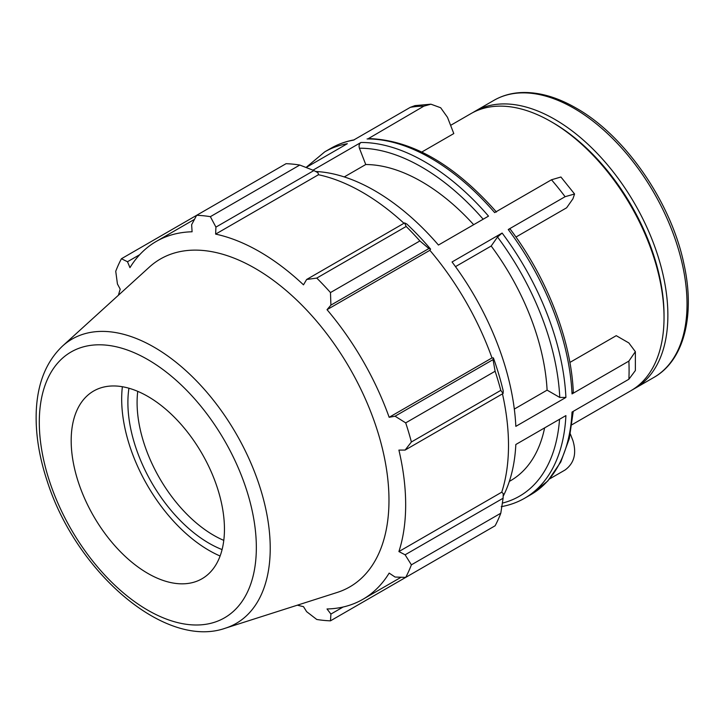 <?xml version="1.0" encoding="UTF-8"?>
<svg xmlns="http://www.w3.org/2000/svg" width="724" height="724" viewBox="0 0 724 724"><rect width="100%" height="100%" fill="white"/><g stroke="black" fill="none" stroke-linecap="round" stroke-linejoin="round"><path stroke-width="1.09" d="M570.349 433.984L572.928 440.635C576.784 453.477 574.168 463.26 565.091 469.985L549.625 478.917M368.444 138.565L423.911 106.129L430.934 104.193L440.672 107.749L447.495 117.333L453.794 133.569L421.811 152.031M430.934 104.193L414.979 105.623L410.309 107.342A199.96 115.451 60 0 1 423.911 106.129M510.094 228.992L508.248 229.517L565.091 196.702L574.566 193.996L572.928 198.828L566.63 207.788L515.959 237.047M574.566 193.996L560.919 177.009L551.48 179.778A199.96 115.451 60 0 1 565.091 196.702M306.134 167.488L347.339 143.696A199.96 115.451 -120 0 0 324.75 151.85L330.877 148.311A199.96 115.451 60 0 1 353.466 140.157L410.309 107.342M312.976 170.176L360.941 142.483C359.176 143.795 358.67 145.705 359.412 148.212L365.747 164.529L344.271 176.928M315.664 171.488A199.96 115.451 -120 0 1 438.445 245.038L488.51 216.132A199.96 115.451 -120 0 0 360.941 142.483M367.077 138.945A199.96 115.451 60 0 1 494.646 212.594L551.48 179.778M514.321 409.069L547.1 390.136L559.77 397.449L565.906 397.458L515.832 426.364A199.96 115.451 -120 0 0 452.048 261.97L502.121 233.056L497.515 237.01L491.189 246.024L455.487 266.631M569.879 362.443L616.251 335.674L628.848 342.941L635.364 351.674L628.875 361.104A199.96 115.451 60 0 1 629.093 370.299A199.96 115.451 60 0 1 628.875 379.24L635.364 370.552L635.364 351.674M571.951 424.735L630.912 390.698A159.968 92.355 -120 0 0 664.035 317.465A159.968 92.355 -120 0 0 550.928 121.551A159.968 92.355 -120 0 0 470.944 113.623L450.609 125.361M508.248 229.517A199.96 115.451 60 0 1 572.032 393.919L573.299 392.082M573.245 411.359L569.317 438.536L560.783 461.993L547.824 480.953L530.837 494.655A199.96 115.451 60 0 0 572.032 412.056L628.875 379.24M572.032 393.919L628.875 361.104M503.162 496.239A199.96 115.451 -120 0 0 515.832 444.5L565.906 415.594A199.96 115.451 -120 0 1 524.71 498.193L530.837 494.655M547.1 390.136A177.742 102.618 -120 0 0 491.189 246.024M473.677 224.702A177.742 102.618 -120 0 0 365.747 164.529M632.803 389.557A159.968 92.355 -120 0 0 634.74 388.489A159.968 92.355 -120 0 0 667.872 315.257A159.968 92.355 -120 0 0 598.042 154.266A159.968 92.355 -120 0 0 474.772 111.415A159.968 92.355 -120 0 0 472.881 112.555M299.772 165.045L210.367 216.666A222.178 128.275 -120 0 0 196.647 215.3L286.061 163.687A222.178 128.275 60 0 1 299.772 165.045L313.908 170.547L317.99 172.737L318.46 174.737A206.63 119.297 60 0 1 403.974 223.273M430.59 249.119A208.847 120.582 -120 0 0 406.807 224.015L404.607 222.911L406.173 226.467A222.178 128.275 60 0 1 419.884 240.947L428.898 248.549L430.59 249.119L429.866 250.305A206.63 119.297 60 0 1 491.994 357.928L493.388 357.891L493.035 359.638L495.116 371.249A222.178 128.275 60 0 1 500.8 390.363L503.099 393.494L503.243 391.041A208.847 120.582 -120 0 0 493.388 357.891M502.465 393.865A206.63 119.297 60 0 1 501.741 492.184L503.243 493.596L503.099 498.23L500.8 513.216A222.178 128.275 60 0 1 495.116 525.778L405.702 577.399L395.06 577.037L389.159 573.1A206.63 119.297 -120 0 1 362.869 599.318A206.63 119.297 -120 0 1 327.022 608.975L330.913 614.07L330.479 620.83L419.884 569.209M318.46 174.737L215.625 234.114L215.924 227.11L313.908 170.547M210.367 216.666L215.924 227.11M127.496 261.735L121.424 258.739L196.647 215.309L191.634 224.702L192.095 231.78A206.63 119.297 -120 0 0 156.248 241.436A206.63 119.297 -120 0 0 129.958 267.654L127.496 261.735L139.723 254.676M297.383 605.174A206.63 119.297 -120 0 0 303.492 606.649L306.632 611.662L316.759 619.472A222.178 128.275 -120 0 0 330.479 620.83M501.741 492.184L398.906 551.561A206.63 119.297 -120 0 0 405.666 504.737A206.63 119.297 -120 0 0 398.906 450.093L405.114 450.066L503.099 393.494M500.8 390.363L411.386 441.984L405.114 450.066M429.866 250.305L327.022 309.682L330.913 305.121L428.898 248.549M419.884 240.947L330.479 292.568L330.913 305.121M223.788 540.375A108.383 62.572 60 0 1 137.089 402.598A108.383 62.572 60 0 1 137.75 391.358M128.935 388.227A114.881 66.327 -120 0 0 222.087 549.579M122.374 386.734A123.668 71.405 -120 0 0 121.677 399.005A123.668 71.405 -120 0 0 220.105 556.014M503.099 498.23L405.114 554.801L411.386 564.838L500.8 513.216M405.114 554.801L398.906 551.561M225.354 628.197L337.23 592.44A189.326 109.306 -120 0 0 388.978 500.239A189.326 109.306 -120 0 0 298.514 301.781A189.326 109.306 -120 0 0 149.379 267.084L62.481 346.099C45.884 361.937 37.123 384.182 36.2 412.843C35.576 434.735 39.358 457.858 47.558 482.22C76.472 572.06 164.927 649.546 225.354 628.197A164.149 94.772 -120 0 0 270.224 548.249A164.149 94.772 -120 0 0 154.149 347.212A164.149 94.772 -120 0 0 62.481 346.099M411.386 441.984A222.178 128.275 -120 0 0 405.702 422.87L495.116 371.249M493.035 359.638L395.06 416.209L405.702 422.87M395.06 416.209L389.159 417.296A206.63 119.297 -120 0 0 327.022 309.682M330.479 292.568A222.178 128.275 -120 0 0 316.759 278.088L406.173 226.467M404.607 222.911L306.632 279.482L316.759 278.088M306.632 279.482L303.492 284.84A206.63 119.297 -120 0 0 215.625 234.114M121.424 258.739A222.178 128.275 -120 0 0 115.74 271.292L117.433 283.971L120.22 289.193A206.63 119.297 -120 0 0 118.437 295.22M405.702 577.399A222.178 128.275 -120 0 0 411.386 564.838M343.14 607.011L330.913 614.07M491.994 357.928L389.159 417.296M224.449 529.135A108.383 62.572 -120 0 0 172.665 415.531A108.383 62.572 -120 0 0 87.296 395.666A108.383 62.572 -120 0 0 71.178 440.644A108.383 62.572 -120 0 0 114.12 544.919A108.383 62.572 -120 0 0 194.828 581.924A108.383 62.572 -120 0 0 224.449 529.135M509.334 481.415L510.538 480.718A177.742 102.618 -120 0 0 544.611 427.893M664.035 315.257L664.035 317.465L664.035 315.257A157.262 90.799 -120 0 0 552.837 122.655L550.928 121.551M565.906 397.458A199.96 115.451 -120 0 0 502.121 233.056M497.515 237.01A195.625 112.944 60 0 1 559.77 397.449M359.412 148.212A195.625 112.944 60 0 1 483.161 219.218M687.031 304.198A159.968 92.355 60 0 1 653.899 377.421C684.162 360.398 695.366 315.085 683.936 264.007C671.184 202.286 625.12 135.542 576.078 108.057C556.702 96.907 538.258 91.758 520.728 92.591C510.909 93.143 501.976 95.731 493.931 100.346A159.968 92.355 60 0 1 573.915 108.274A159.968 92.355 60 0 1 687.031 304.198M559.543 419.268A195.625 112.944 60 0 1 502.375 503.108M256.341 547.552A153.479 88.609 60 0 1 147.814 610.205A153.479 88.609 60 0 1 39.295 422.237A153.479 88.609 60 0 1 147.814 359.584A153.479 88.609 60 0 1 256.341 547.552M510.13 229.028C546.928 277.735 571.1 339.963 573.299 392.037M368.471 138.565C411.675 139.922 454.337 164.402 496.456 212.023M330.877 148.311C338.072 144.167 345.9 141.334 354.362 139.822M306.071 167.461L324.75 151.85M493.931 100.346L474.772 111.415M653.899 377.421L634.74 388.489M501.225 506.673C509.687 505.162 517.515 502.338 524.71 498.193M401.105 577.245L362.869 599.318M194.475 219.363L156.248 241.436"/></g></svg>
